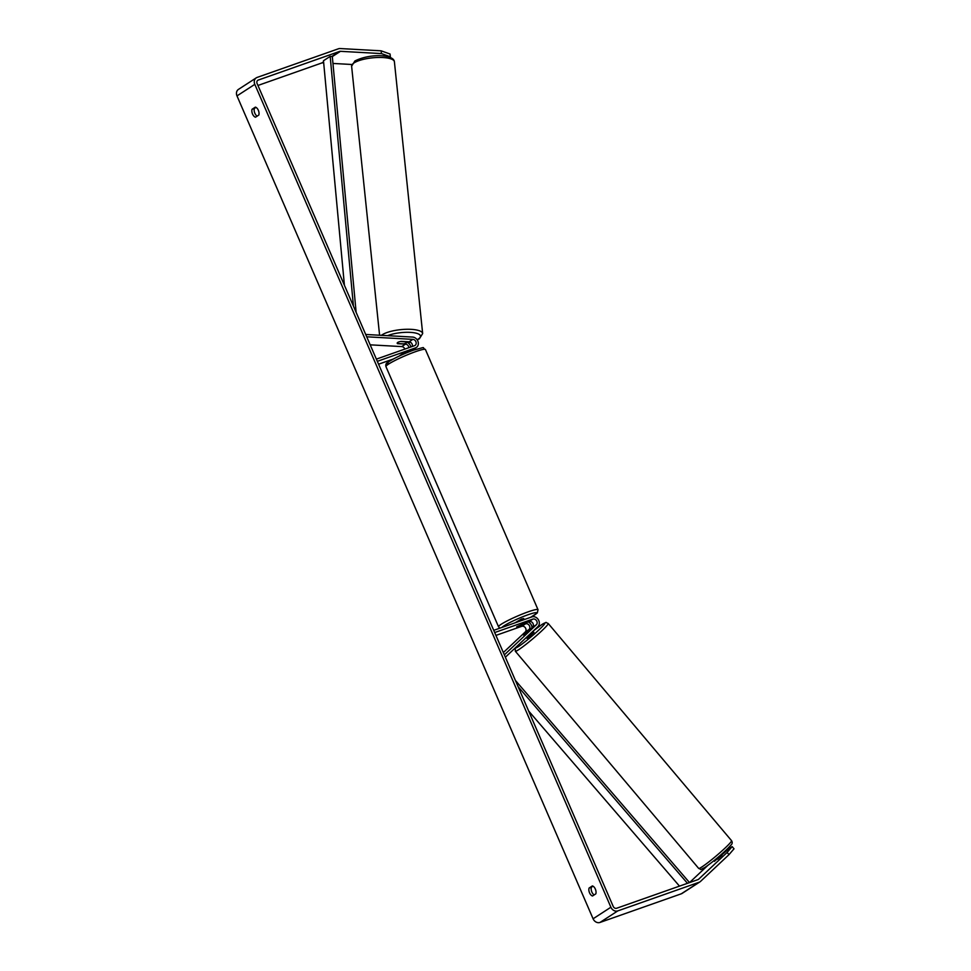 <?xml version="1.0" encoding="UTF-8"?>
<svg xmlns="http://www.w3.org/2000/svg" width="971" height="971" viewBox="0 0 971 971"><rect width="100%" height="100%" fill="white"/><g stroke="black" fill="none" stroke-linecap="round" stroke-linejoin="round"><path stroke-width="1.46" d="M408.852 347.679A3.386 2.828 57 0 0 405.526 344.135L397.649 343.698A4.831 1.384 -5.9 0 1 397.175 343.188A4.831 1.384 -5.9 0 1 397.722 342.447A4.831 1.384 -5.9 0 1 401.205 341.391L409.082 341.828A3.386 2.828 -123 0 1 412.299 346.477M365.691 334.461L412.626 337.071A5.802 4.843 -123 0 1 417.979 341.367A5.802 4.843 -123 0 1 416.365 347.46A5.802 4.843 -123 0 1 415.491 347.885L377.318 361.333M409.847 351.514A5.802 4.843 57 0 0 410.345 350.822M410.867 346.975A5.802 4.843 57 0 0 406.788 342.156A4.831 1.384 -5.9 0 1 406.254 342.921A4.831 1.384 -5.9 0 1 403.475 343.868L397.382 343.528A4.831 1.384 -5.9 0 1 397.175 343.188A4.831 1.384 -5.9 0 1 397.722 342.447A4.831 1.384 -5.9 0 1 400.501 341.501L406.594 341.841A4.831 1.384 -5.9 0 1 406.788 342.18L406.74 341.695M366.71 336.803L412.869 339.365A3.386 2.828 -123 0 1 414.544 345.676L376.372 359.124M370.182 344.839L401.739 346.586A3.386 2.828 -123 0 1 404.846 349.099M393.34 358.991L378.556 364.198M416.365 347.46L412.578 349.912A5.802 4.843 -123 0 1 411.704 350.337L403.256 353.323L399.688 355.629M523.551 634.658L532.581 627.217A3.386 2.828 57 0 0 529.074 621.549L516.706 626.793L525.505 623.855A3.386 2.828 -123 0 1 529.025 629.524L523.587 634.694M505.357 657.209L537.922 626.598A5.802 4.843 57 0 0 538.335 619.668A5.802 4.843 57 0 0 531.902 616.888L493.729 630.337M528.127 621.877A5.802 4.843 -123 0 1 531.999 627.764M504.337 654.855L536.368 624.754A3.386 2.828 57 0 0 532.861 619.097L494.688 632.546M503.342 652.548L525.238 631.975A3.386 2.828 57 0 0 521.718 626.319L495.926 635.398M721.926 855.257L717.666 859.201M525.906 637.898L527.265 638.299L533.916 632.4L532.958 631.271M530.069 629.05L523.418 634.949L530.069 629.05M381.433 53.587L381.142 50.82L390.075 54.036L390.366 56.803L381.433 53.587L340.445 51.317A2.901 2.428 57 0 0 339.583 51.427L258.262 80.071A2.901 2.428 57 0 0 257.109 83.53L613.199 906.416A2.901 2.428 57 0 0 616.658 908.249L697.967 879.617A2.901 2.428 57 0 0 698.683 879.18L727.133 852.441L732.146 846.603L728.881 848.727L714.668 861.046M256.016 107.393L254.39 108.449A4.831 2.597 -109.4 0 0 254.851 113.231A4.831 2.597 -109.4 0 0 257.169 116.132M594.179 894.922A4.831 2.597 70.6 0 1 591.861 892.021A4.831 2.597 70.6 0 1 591.4 887.239L593.026 886.183M592.528 895.99A4.831 2.597 70.6 0 1 589.555 892.835A4.831 2.597 70.6 0 1 589.094 888.052L592.371 885.928A4.831 2.597 70.6 0 1 595.344 889.084A4.831 2.597 70.6 0 1 595.806 893.866L592.528 895.99M252.545 114.044A4.831 2.597 -109.4 0 0 255.519 117.2L258.796 115.076A4.831 2.597 -109.4 0 0 258.335 110.293A4.831 2.597 -109.4 0 0 255.361 107.138L252.084 109.262A4.831 2.597 -109.4 0 0 252.545 114.044M381.142 50.82L340.153 48.55A5.802 4.843 57 0 0 338.442 48.781L257.121 77.425A5.802 4.843 57 0 0 256.259 77.85A5.802 4.843 57 0 0 254.803 84.343L610.893 907.23A5.802 4.843 57 0 0 617.799 910.895L699.108 882.263A5.802 4.843 57 0 0 699.982 881.838A5.802 4.843 57 0 0 700.552 881.389L728.99 854.65L727.133 852.441M256.259 77.85L238.441 89.405A5.802 4.843 57 0 0 236.985 95.898L593.087 918.784A5.802 4.843 57 0 0 599.981 922.45L681.302 893.806A5.802 4.843 57 0 0 682.164 893.381L699.982 881.838M323.695 62.921L322.627 62.872A2.901 2.428 57 0 0 321.765 62.981L257.946 85.46M515.407 680.44L689.519 882.59L707.786 865.44M732.146 846.603L734.015 848.812L728.99 854.65M721.502 854.614L724.584 851.506M390.366 56.803L389.759 57.192M351.805 64.487L332.956 63.443M254.39 108.449L252.084 109.262M591.4 887.239L589.094 888.052M514.994 622.848L521.463 619.013L523.672 618.539L524.134 619.619M525.445 622.897L516.706 626.793L525.42 622.836M408.063 351.623L402.589 353.614M353.432 306.132L330.176 56.391L323.489 60.724L344.414 285.268M330.176 56.391L332.313 56.536L356.139 312.371M687.468 883.307L518.113 686.679M679.482 886.122L528.625 710.978M405.526 344.135L401.739 346.586M415.491 347.885L411.704 350.337M412.869 339.365L409.082 341.828M525.505 623.855L521.718 626.319M529.025 629.524L525.238 631.975M532.861 619.097L529.074 621.549M536.368 624.754L532.581 627.217M701.948 866.909A21.508 1.76 139.8 0 1 698.683 868.414C702.336 869.652 698.804 870.368 704.74 867.552C715.384 860.306 727.777 848.957 730.823 845.195C732.365 843.908 732.607 842.403 731.551 840.668A21.508 1.76 139.8 0 1 720.87 851.895A21.508 1.76 139.8 0 1 701.948 866.909M698.683 868.414L515.334 651.238A21.508 1.76 -40.2 0 0 518.611 649.733A21.508 1.76 -40.2 0 0 537.533 634.706A21.508 1.76 -40.2 0 0 548.214 623.479L731.551 840.668M533.273 630.968A19.092 1.566 139.8 0 1 541.903 624.535A19.092 1.566 139.8 0 1 539.014 629.815A19.092 1.566 139.8 0 1 518.538 646.504A19.092 1.566 139.8 0 1 515.637 647.548M254.803 84.343L236.985 95.898M610.893 907.23L593.087 918.784M698.683 879.18L698.076 879.568M258.262 80.071L257.461 80.593M339.583 51.427L331.766 56.5M323.598 61.804L321.765 62.981M340.445 51.317L332.313 56.585M323.634 62.217L322.627 62.872M617.799 910.895L599.981 922.45M699.108 882.263L681.302 893.806M394.396 61.743L394.396 61.743A21.508 6.154 174.1 0 0 377.792 57.483A21.508 6.154 174.1 0 0 354.027 62.921A21.508 6.154 174.1 0 0 351.611 66.198L354.852 61.003C369.684 53.356 393.765 54.242 394.396 61.743L422.664 333.551L419.423 338.733L417.251 339.923M381.445 335.335A21.508 6.154 -5.9 0 1 382.295 334.728A21.508 6.154 -5.9 0 1 406.06 329.29A21.508 6.154 -5.9 0 1 422.664 333.551M417.117 339.716A19.092 5.462 174.1 0 0 418.343 339.013A19.092 5.462 174.1 0 0 412.457 332.543A19.092 5.462 174.1 0 0 387.575 335.675M407.82 342.654A19.092 5.462 174.1 0 0 410.223 342.12M425.432 349.524A21.508 2.33 156.6 0 0 415.6 351.648A21.508 2.33 156.6 0 0 395.415 360.277A21.508 2.33 156.6 0 0 385.948 366.613C385.414 364.574 386.142 363.081 388.121 362.122C394.457 358.032 402.977 354.014 413.682 350.094C428.162 346.295 420.941 347.46 425.432 349.524L538.019 609.715L537.315 612.944L530.627 617.338M385.948 366.613L498.536 626.793A21.508 2.33 -23.4 0 1 508.015 620.469A21.508 2.33 -23.4 0 1 528.188 611.827A21.508 2.33 -23.4 0 1 538.019 609.715M530.494 617.386A19.092 2.076 156.6 0 0 528.03 614.752A19.092 2.076 156.6 0 0 501.958 627.436M389.589 363.47A19.092 2.076 -23.4 0 1 392.308 359.573A19.092 2.076 -23.4 0 1 413.525 350.167M515.334 651.238L515.188 647.96M533.358 630.883L542.146 624.353C548.093 621.525 544.549 622.241 548.214 623.479M713.964 860.67L714.535 861.338M721.344 854.431L721.999 855.196M379.588 335.238L351.611 66.198M407.954 342.739L410.393 342.205M498.536 626.793L499.883 628.164"/></g></svg>
